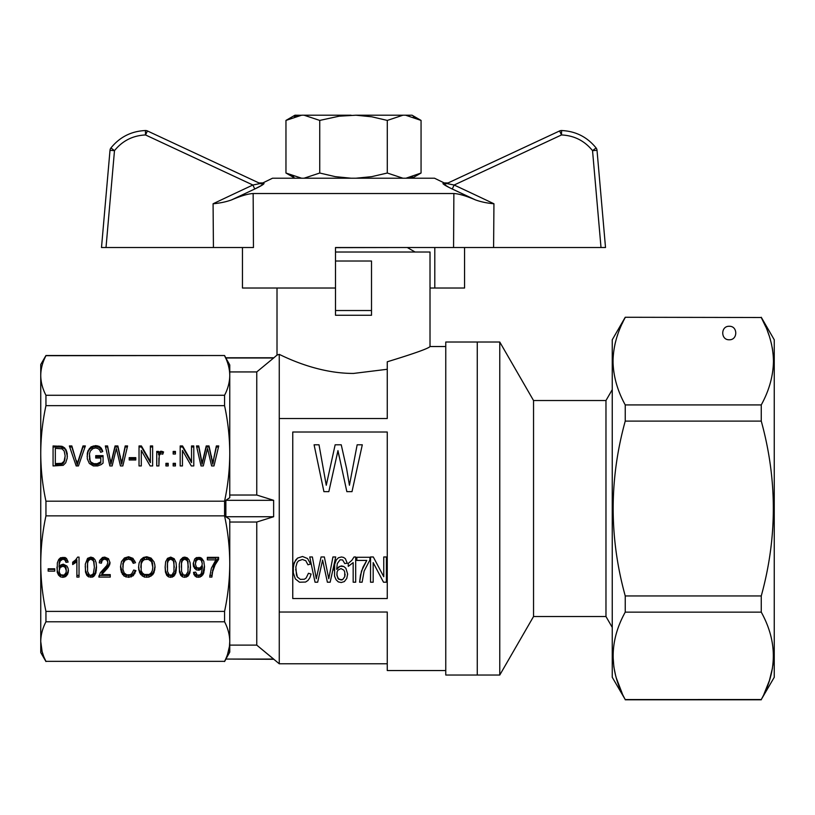 <?xml version="1.0" encoding="UTF-8"?>
<svg xmlns="http://www.w3.org/2000/svg" width="815" height="815" viewBox="0 0 815 815"><rect width="100%" height="100%" fill="white"/><g stroke="black" fill="none" stroke-linecap="round" stroke-linejoin="round"><path stroke-width="1.22" d="M533.54 616.527L605.973 616.527L605.973 400.522L533.54 400.522L533.54 616.527L499.768 675.034L499.768 342.025L477.264 342.025L477.264 675.034L477.264 342.025L445.764 342.025L445.764 675.034L499.768 675.034M605.973 616.527L612.248 627.397M533.54 400.522L499.768 342.025M625.237 317.269L761.261 317.504L625.237 317.269L612.248 339.774L612.248 677.285L625.237 699.555C609.151 670.419 609.151 641.273 625.237 612.136L625.237 595.948L761.261 595.948C777.347 537.666 777.347 479.383 761.261 421.1L761.261 404.923C769.136 390.609 773.201 376.041 773.466 361.208C773.201 346.385 769.136 331.817 761.261 317.504L765.713 326.754M761.261 317.269L774.25 339.774L774.25 677.285L761.261 699.555C777.347 670.419 777.347 641.273 761.261 612.136L625.237 612.136M761.261 612.136L761.261 595.948M613.023 655.27L613.206 650.655M622.324 693.718L616.303 678.019M616.283 677.937L615.58 675.391M615.539 675.227L613.848 666.884L613.023 655.841M625.237 317.504C617.363 331.817 613.288 346.385 613.023 361.208C613.288 376.041 617.363 390.609 625.237 404.923L625.237 421.1C609.151 479.383 609.151 537.666 625.237 595.948M613.838 372.17L613.216 366.485M613.206 366.353L613.074 363.897M613.063 363.561L613.063 358.651M614.897 344.531L615.59 341.658M617.189 336.177L617.739 334.527M622.354 323.26L622.813 322.312M773.262 661.362L772.834 665.56M772.477 667.994L769.391 680.617L763.94 694.207M761.271 699.535L625.237 699.555M767.598 331.359L769.126 335.637M769.615 337.135L770.083 338.683M770.165 338.959L771.601 344.541M772.182 347.414L772.651 350.185M761.261 421.1L625.237 421.1M761.261 404.923L625.237 404.923M729.252 339.774C720.582 340.099 720.582 325.949 729.252 326.275C737.921 325.949 737.921 340.099 729.252 339.774M304.056 178.22L319.735 173.025L335.24 176.641L351.092 178.22M406.115 178.169L421.06 173.025L421.06 120.416L405.666 115.231M412.624 176.865L408.886 177.813M407.958 177.965L406.879 178.098M413.317 116.8L415.273 117.533M421.06 120.416L412.064 115.21L402.967 115.21L387.288 120.416L371.783 116.8L355.931 115.21L339.183 116.188L319.735 120.416L319.735 173.025M355.931 178.22L371.783 176.641L387.288 173.025L402.967 178.22M387.288 120.416L387.288 173.025M402.967 115.21L355.931 115.21M319.735 120.416L304.056 115.21L301.642 115.21L285.963 120.416L285.963 173.025L301.621 178.22M293.695 176.631L291.75 175.897M294.398 116.565L298.137 115.618M299.064 115.465L300.144 115.333M300.908 115.261L294.959 115.21L285.963 120.416M351.092 115.21L304.056 115.21M475.502 199.92C466.262 195.936 459.059 193.807 453.873 193.522C458.957 193.766 466.16 195.906 475.502 199.92L452.254 188.999L475.502 199.92C480.911 201.865 487.054 203.159 493.941 203.77A5765.748 5765.066 180 0 0 454.138 185.015L446.783 183.548C448.484 182.754 448.484 182.754 446.783 183.548L559.589 130.95L448.067 182.957L444.195 182.927L434.517 178.22L272.505 178.22L262.817 182.927L258.956 182.957L260.24 183.548A4.503 4.462 115 0 0 264.05 183.518C262.41 182.723 262.41 182.723 264.05 183.518C263.53 184.496 260.433 186.319 254.759 188.999L262.624 184.842M561.596 130.532C575.696 131.184 587.197 136.991 596.091 147.953L592.536 150.643C584.528 140.771 574.178 135.545 561.494 134.954L561.596 130.532A4.503 4.503 0 0 0 561.494 130.532A4.503 4.503 0 0 1 561.596 130.532A4.503 4.503 0 0 0 561.494 130.532A4.503 4.503 0 0 1 561.596 130.532M559.589 130.95A4.503 4.503 0 0 1 561.494 130.532A4.503 4.503 0 0 0 559.589 130.95L561.494 134.954L454.138 185.015L452.254 188.999C446.589 186.319 443.492 184.496 442.973 183.518C444.613 182.723 444.613 182.723 442.973 183.518C444.613 182.723 444.613 182.723 442.973 183.518A4.503 4.462 65 0 0 446.783 183.548M605.514 247.516L597.018 150.317L605.514 247.516L335.505 247.516L335.505 310.525L371.508 310.525L371.508 315.262L335.505 315.262L335.505 310.525M335.505 288.021L242.452 288.021L242.452 247.516M231.521 199.92C226.112 201.865 219.958 203.159 213.082 203.77A5765.748 5765.066 180 0 1 252.884 185.015L260.24 183.548L147.434 130.95L145.528 134.954C132.845 135.545 122.495 140.771 114.487 150.643L110.932 147.953C119.825 136.991 131.327 131.184 145.427 130.532A4.503 4.503 0 0 1 147.434 130.95A4.503 4.503 0 0 0 145.528 130.532A4.503 4.503 0 0 1 147.434 130.95A4.503 4.503 0 0 0 145.427 130.532L145.528 134.954L252.884 185.015L254.759 188.999L231.521 199.92C240.751 195.936 247.964 193.807 253.149 193.522C248.066 193.766 240.853 195.906 231.521 199.92L254.759 188.999M453.568 247.516L453.873 193.522L253.149 193.522L253.455 247.516L101.498 247.516L110.005 150.317L101.498 247.516M442.993 183.752L449.024 187.43M436.759 247.516L464.56 247.516L464.56 288.021L430.014 288.021M110.932 147.953A4.503 4.503 0 0 0 110.005 150.317A4.503 4.503 0 0 1 110.932 147.953A4.503 4.503 0 0 0 110.005 150.317L114.487 150.643L106.011 247.516M434.792 247.516L434.792 288.021M596.091 147.953A4.503 4.503 0 0 1 597.018 150.317A4.503 4.503 0 0 0 596.091 147.953M273.636 516.741L225.857 516.741L225.857 500.318L273.636 500.318L273.636 516.741L256.756 522.028L256.756 645.113L279.26 663.787L279.26 354.372C287.349 358.223 318.39 373.514 353.506 373.433L387.257 369.277M277.008 288.021L277.008 355.075L273.636 357.999L225.857 357.999A2136.635 1997.779 180 0 1 229.759 364.937L229.759 375.481C229.698 368.828 227.966 362.227 224.563 355.697L226.061 358.865M273.636 500.318L256.756 495.031L256.756 371.935L273.636 357.999M44.275 359.262L45.946 355.523L40.75 364.519L40.75 641.568C40.811 648.231 42.543 654.822 45.946 661.352L224.563 661.352C227.966 654.822 229.698 648.231 229.759 641.568L229.759 652.122A2136.635 1997.779 0 0 1 225.857 659.06L273.636 659.06L256.756 645.113L229.759 645.113L229.759 641.568L229.422 646.539L227.579 654.262M277.008 355.075L279.26 354.372M45.946 611.403L45.946 621.784L224.563 621.784L224.563 611.403L45.946 611.403C42.543 595.633 40.811 579.709 40.75 563.634C40.811 547.558 42.543 531.635 45.946 515.864L45.946 501.184C42.543 485.424 40.811 469.501 40.75 453.415C40.811 437.349 42.543 421.426 45.946 405.656L45.946 395.275C42.543 388.735 40.811 382.143 40.75 375.481C40.811 368.828 42.543 362.237 45.946 355.697L224.563 355.523L225.857 357.999M256.756 371.935L229.759 371.935L229.759 497.69A2136.635 757.706 180 0 1 225.857 500.318M256.756 522.028L229.759 522.028L229.759 563.634C229.698 547.558 227.966 531.635 224.563 515.864L224.563 501.184C227.966 485.414 229.698 469.491 229.759 453.415C229.698 437.349 227.966 421.426 224.563 405.656L224.563 395.275C227.966 388.735 229.698 382.143 229.759 375.481M256.756 495.031L229.759 495.031L229.759 453.415M273.636 659.284L225.857 659.06M225.857 516.741A2136.635 757.706 0 0 1 229.759 519.369L229.759 641.568C229.698 634.916 227.966 628.314 224.563 621.784M40.75 622.65L40.75 403.089M42.105 651.552L40.75 641.568L40.75 652.53L45.946 661.536M45.946 515.864L224.563 515.864M45.946 501.184L224.563 501.184M45.946 405.656L224.563 405.656M53.067 445.958L62.134 446.335L65.811 449.31L67.207 453.405L67.207 458.122L65.699 462.839L63.213 465.324L53.067 465.946L53.067 445.958M182.448 450.43L182.448 465.946L180.186 465.946L180.186 445.958L182.56 445.958L191.525 461.596L191.525 445.958L193.787 445.958L193.787 465.946L191.311 465.946L182.448 450.43M135.789 459.986L129.208 459.986L129.208 457.633L135.789 457.633L135.789 459.986L135.789 458.662L129.208 458.662L129.208 459.986M173.167 465.946L173.167 463.338L175.429 463.338L175.429 465.946L173.167 465.946L173.167 464.367L175.429 464.367L175.429 465.946M102.201 449.809L102.741 451.551L100.693 452.294L99.613 449.931L97.994 448.566L95.62 447.944L92.92 448.566L90.322 451.052L89.456 453.904L90.108 460.485L90.974 462.095L94 463.715L97.128 463.715L100.805 461.85L100.805 457.999L95.722 457.999L95.722 455.646L103.067 455.646L103.067 463.093L101.233 464.581L97.668 465.946L93.348 465.946L89.355 463.46L87.297 458.865L87.297 453.283L88.061 450.675L91.076 446.834L95.722 445.591L99.073 446.335L101.447 448.321L102.456 451.653M150.378 461.596L150.378 445.958L152.639 445.958L152.639 465.946L150.154 465.946L141.301 450.43L141.301 465.946L139.029 465.946L139.029 445.958L141.413 445.958L150.378 461.596L150.378 462.635L141.413 446.997L139.029 446.997L139.029 465.946M110.198 459.242L110.952 463.215L115.058 445.958L117.869 445.958L121.649 463.215L125.204 445.958L127.588 445.958L122.831 465.946L120.457 465.946L116.351 448.444L112.144 465.946L109.872 465.946L105.339 445.958L107.6 445.958L110.952 464.244L115.058 446.997L117.869 446.997L121.649 464.244L125.204 446.997L127.344 446.997M175.429 454.026L173.167 454.026L173.167 451.418L175.429 451.418L175.429 454.026L175.429 452.457L173.167 452.457L173.167 454.026M213.662 458.865L216.362 445.958L218.736 445.958L213.988 465.946L211.615 465.946L207.509 448.444L203.292 465.946L201.03 465.946L196.496 445.958L198.758 445.958L202.11 463.215L206.215 445.958L209.017 445.958L212.797 463.215L216.362 446.997L218.491 446.997M76.396 460.485L77.252 463.715L82.977 445.958L85.361 445.958L78.444 465.946L76.172 465.946L69.367 445.958L71.852 445.958L77.252 464.744L82.977 446.997L84.994 446.997M159.231 455.524L158.905 465.946L156.745 465.946L156.745 451.418L158.579 451.418L158.579 453.66L160.524 451.296L163.55 451.918L162.796 454.159L160.524 453.782L159.231 455.524M168.196 463.338L168.196 465.946L165.924 465.946L165.924 463.338L168.196 463.338M45.946 395.275L224.563 395.275M224.563 661.352L45.946 661.352L44.234 657.685M43.48 655.8L42.115 651.582M45.946 621.784C42.543 628.314 40.811 634.916 40.75 641.568M224.563 611.403C227.966 595.633 229.698 579.709 229.759 563.634M387.257 361.789C414.295 353.537 428.547 348.443 430.014 346.528C428.649 348.402 414.397 353.486 387.257 361.789L387.257 418.523L279.26 418.523M386.412 582.205L383.508 582.205L373.178 562.615L373.178 582.205L370.53 582.205L370.53 556.971L373.301 556.971L383.763 576.714L383.763 556.971L386.412 556.971L386.412 582.205L383.508 582.205M293.074 569.349L294.205 562.615L297.607 558.071L302.528 556.502L307.571 558.54L310.586 564.021L307.948 564.805L305.798 560.73L302.396 559.477L298.494 560.893L297.108 562.615L295.845 567.006L296.477 574.993L297.363 577.03L300.389 579.384L304.413 579.231L306.175 577.978L308.447 573.271L311.096 574.055L309.832 577.815L307.948 580.484L305.554 582.053L299.502 582.205L295.346 578.915L293.329 572.955L293.329 565.753L295.601 560.109L297.607 558.071L302.528 556.502L307.571 558.54L310.586 564.021M339.132 456.441L337.96 450.613L328.832 491.659L323.922 491.659L314.091 444.796L319.011 444.796L326.265 485.251L335.148 444.796L341.24 444.796L346.62 468.666L349.431 485.251L357.153 444.796L362.298 444.796L351.998 491.659L346.854 491.659L337.96 450.613L336.789 456.145M336.677 569.349L338.826 566.843L341.597 565.905L343.859 566.537L345.876 568.259L347.648 574.055L346.762 578.446L344.368 581.574L341.22 582.521L338.317 581.89L336.055 579.699L334.537 576.093L334.67 564.337L336.3 559.946L338.449 557.755L341.465 556.971L343.614 557.44L345.377 558.693L347.261 563.236L344.745 563.552L342.606 559.946L340.079 559.793L337.308 563.552L336.677 569.349L340.079 566.221L343.859 566.537L345.876 568.259L347.648 574.055M348.26 563.399L351.785 560.425L354.056 556.971L351.785 560.425L348.26 563.399L348.26 566.374L353.17 562.615L353.17 582.205L355.686 582.205L355.686 556.971L354.056 556.971M321.079 556.971L324.36 556.971L328.771 578.752L332.928 556.971L335.699 556.971L330.156 582.205L327.386 582.205L322.597 560.109L317.677 582.205L315.038 582.205L309.741 556.971L312.389 556.971L316.291 578.752L321.079 556.971L316.291 578.752L312.389 556.971M362.115 582.205L359.598 582.205L360.474 575.156L363.001 567.159L366.781 560.425L356.827 560.425L356.827 557.287L369.929 557.287L369.929 559.946L364.132 571.081L362.115 582.205L359.598 582.205L361.483 571.081L366.781 560.425M387.257 432.021L387.257 598.536L292.758 598.536L292.758 432.021L387.257 432.021M445.764 670.531L387.257 670.531L387.257 612.034L279.26 612.034M445.764 346.528L430.014 346.528L430.014 252.018L335.505 252.018M336.809 574.055L337.94 578.446L341.088 580.015L342.606 579.699L344.745 576.714L344.745 572.018L343.859 570.133L340.965 568.575L337.94 570.133L337.064 572.018L336.931 575.624L338.826 579.384L342.606 579.699L344.745 576.714L345.122 574.208M373.178 582.205L370.53 582.205M295.723 569.349L297.363 577.03L300.389 579.384L304.413 579.231L306.175 577.978L308.447 573.271L311.096 574.055M334.16 570.449L334.67 564.337L336.3 559.946L338.449 557.755L341.465 556.971L343.614 557.44L345.377 558.693L347.261 563.236M355.686 582.205L353.17 582.205M324.36 556.971L328.771 578.752L332.928 556.971M330.156 582.205L327.386 582.205M317.677 582.205L315.038 582.205M64.191 451.052L62.032 448.821L55.328 448.321L55.328 463.582L61.706 463.338L64.079 461.229L65.159 455.891L64.191 451.052M60.728 446.09L60.728 447.119L64.619 448.729L65.811 450.349L67.38 456.38M62.134 446.335L62.134 447.364M63.427 446.956L63.427 447.985M64.619 447.7L64.619 448.729M65.811 449.31L65.811 450.349M66.667 451.174L66.667 452.213M67.207 453.405L67.207 454.444M165.924 465.946L165.924 464.367L168.196 464.367L168.196 465.946M53.067 465.946L53.067 446.997L60.728 447.119M59.006 445.958L59.006 446.997M55.328 463.582L55.328 464.621L62.572 464L64.619 460.77L65.159 455.891M60.514 463.582L60.514 464.621M61.706 463.338L61.706 464.367M62.572 462.961L62.572 464M63.325 462.217L63.325 463.256M64.079 461.229L64.079 462.258M64.619 459.741L64.619 460.77M64.945 457.999L64.945 459.039M182.448 451.459L182.448 465.946M180.186 465.946L180.186 446.997L182.56 446.997L191.525 462.635L191.525 461.596M182.56 445.958L182.56 446.997M191.525 446.997L193.787 446.997L193.787 465.946M89.355 455.891L90.108 461.514L92.38 464.122L97.128 464.744L100.805 462.879L100.805 461.85M89.456 458.499L89.456 459.528M90.108 460.485L90.108 461.514M90.974 462.095L90.974 463.134M92.38 463.093L92.38 464.122M94 463.715L94 464.744M95.722 463.837L95.722 464.866M97.128 463.715L97.128 464.744M98.534 463.215L98.534 464.244M99.827 462.594L99.827 463.623M95.722 457.999L95.722 456.675L103.067 456.675L103.067 463.093M87.123 456.543L88.061 451.714L89.355 449.483L93.236 446.997L95.722 446.62L99.073 447.364L102.201 450.848M87.297 453.283L87.297 454.322M88.061 450.675L88.061 451.714M89.355 448.444L89.355 449.483M91.076 446.834L91.076 447.863M93.236 445.958L93.236 446.997M95.722 445.591L95.722 446.62M97.454 445.836L97.454 446.875M99.073 446.335L99.073 447.364M100.367 447.201L100.367 448.24M101.447 448.321L101.447 449.35M150.378 446.997L152.639 446.997L152.639 465.946M141.301 451.459L141.301 465.946M141.413 445.958L141.413 446.997M117.869 445.958L117.869 446.997M120.345 456.135L120.345 457.174M110.952 463.215L110.952 464.244M111.492 460.73L111.492 461.769M111.818 459.487L111.818 460.526M115.058 445.958L115.058 446.997M121.109 459.864L121.109 460.893M121.649 463.215L121.649 464.244M122.077 461.229L122.077 462.258M122.505 458.865L122.505 459.905M125.204 445.958L125.204 446.997M105.573 446.997L107.6 446.997L110.198 460.271M107.6 445.958L107.6 446.997M110.524 461.229L110.524 462.258M196.731 446.997L198.758 446.997L202.11 464.244L206.215 446.997L209.017 446.997L212.797 464.244L213.662 459.905M198.758 445.958L198.758 446.997M201.356 459.242L201.356 460.271M201.672 461.229L201.672 462.258M202.11 463.215L202.11 464.244M202.65 460.73L202.65 461.769M202.976 459.487L202.976 460.526M206.215 445.958L206.215 446.997M209.017 445.958L209.017 446.997M211.503 456.135L211.503 457.174M212.257 459.864L212.257 460.893M212.797 463.215L212.797 464.244M213.235 461.229L213.235 462.258M216.362 445.958L216.362 446.997M77.252 463.715L77.252 464.744M77.69 462.095L77.69 463.134M82.977 445.958L82.977 446.997M69.723 446.997L71.852 446.997L76.396 461.514M71.852 445.958L71.852 446.997M76.824 462.217L76.824 463.256M159.231 452.417L159.231 453.446L161.278 452.213L163.245 452.824M159.883 451.673L159.883 452.702M156.745 465.946L156.745 452.457L158.579 452.457M158.579 453.66L158.579 454.689L159.231 453.446M160.524 451.296L160.524 452.335M161.278 451.174L161.278 452.213M162.358 451.418L162.358 452.457M158.905 458.04L158.905 465.946M202.813 574.86L200.001 577.091L196.435 577.091L193.95 574.606L193.522 572.375L195.682 572.13L197.301 575.227L200.113 574.86L201.295 573.495L202.375 567.658L199.349 570.143L196.221 569.899L193.522 566.547L193.196 563.817L194.714 558.978L196.435 557.613L200.113 557.48L201.621 558.224L203.781 561.209L204.534 566.792L203.781 572.874L202.813 574.86L202.813 573.139L201.621 574.504L198.269 575.614L195.03 574.381L193.848 572.344M131.419 560.088L128.505 559.1L125.153 560.211L123.32 563.196L122.892 569.278L124.186 572.996L126.773 574.86L130.227 574.738L131.745 573.74L133.691 570.021L135.952 570.643L133.253 575.726L128.719 577.336L124.074 576.103L121.374 572.252L120.508 566.914L121.486 561.576L124.4 557.98L128.607 556.737L132.927 558.357L135.524 562.696L133.253 563.318L131.419 560.088L131.419 558.367L130.125 557.623L126.671 557.745L123.972 559.854L122.78 566.914M48.146 571.132L48.146 568.778L54.737 568.778L54.737 571.132L48.146 571.132M189.854 572.996L187.908 576.225L184.771 577.336L182.509 576.847L180.777 575.359L179.483 572.13L179.269 564.184L180.451 559.844L182.937 557.48L184.771 557.114L187.256 557.857L188.988 559.722L190.068 562.574L190.496 567.291L189.854 572.996L189.854 571.274L187.908 574.504L186.503 575.37L182.509 575.125L180.777 573.638L179.483 570.408L179.198 566.16M139.518 572.375L138.55 567.413L139.09 563.073L140.812 559.589L143.409 557.48L146.751 556.737L151.081 558.102L153.994 561.83L154.748 564.438L155.074 567.169L153.994 572.629L152.7 574.738L148.921 577.091L144.377 577.091L140.71 574.483L139.518 572.375L138.632 566.72M64.996 557.48L66.514 558.479L68.134 562.075L65.974 562.319L65.108 560.211L62.949 559.1L60.249 560.954L59.169 564.306L59.057 566.914L60.891 564.927L63.264 564.184L66.942 566.048L68.022 568.157L68.45 570.643L67.696 574.117L65.648 576.592L62.949 577.336L60.463 576.847L58.517 575.105L57.223 572.252L57.325 562.941L58.731 559.467L60.565 557.735L64.996 557.48M87.572 558.357L90.811 557.114L93.297 557.857L95.019 559.722L96.099 562.574L96.537 567.291L95.885 572.996L93.939 576.225L92.533 577.091L88.54 576.847L86.818 575.359L85.514 572.13L85.3 564.184L87.572 558.357M165.119 567.291L165.659 561.708L167.493 558.357L170.732 557.114L174.186 558.723L176.03 562.574L176.458 567.291L175.806 572.996L173.86 576.225L170.732 577.336L168.461 576.847L166.739 575.359L165.445 572.13L165.119 567.291M72.667 564.561L72.667 562.197L75.693 559.844L77.629 557.114L79.035 557.114L79.035 577.091L76.875 577.091L76.875 561.576L72.667 564.561M215.119 564.805L212.633 571.753L211.88 577.091L209.72 577.091L211.34 568.279L215.873 559.844L207.346 559.844L207.346 557.358L218.583 557.358L218.583 559.467L215.119 564.805L215.119 563.084L213.612 566.557L211.88 575.37L209.801 575.37M110.249 577.091L98.91 577.091L100.316 572.751L106.908 565.427L107.875 562.452L106.908 560.088L104.636 559.1L102.262 560.211L101.396 563.196L99.236 562.819L99.664 560.465L102.476 557.48L104.738 557.114L108.527 558.723L110.035 562.696L108.201 567.413L101.722 574.606L110.249 574.606L110.249 577.091M335.505 261.024L371.508 261.024L371.508 310.525M93.297 573.862L94.377 567.291L94.051 563.196L93.297 560.71L90.811 559.1L88.438 560.588L87.572 563.196L87.572 571.509L89.406 574.982L90.811 575.359L93.297 573.862M64.028 566.67L62.724 566.293L60.137 567.535L59.169 570.643L59.597 573.118L60.891 574.86L64.13 575.105L65.974 572.751L66.29 570.765L65.21 567.535L64.028 566.67L64.028 564.948L62.724 564.571L60.137 565.814L59.169 570.643M186.064 574.982L188.01 571.509L188.01 563.196L187.256 560.71L184.771 559.1L182.397 560.588L181.531 563.196L181.531 571.509L183.365 574.982L186.064 574.982M151.081 561.331L148.381 559.345L144.377 559.589L142.543 561.087L141.25 563.685L141.138 570.643L142.431 572.996L144.377 574.483L149.135 574.483L151.081 572.996L152.374 570.51L152.802 567.169L151.081 559.61L149.889 558.367L146.751 557.379L144.377 557.868L142.543 559.365L141.25 561.963L140.812 567.413M169.326 574.982L172.026 574.982L173.972 571.509L173.972 563.196L173.218 560.71L170.732 559.1L168.359 560.588L167.493 563.196L167.493 571.509L169.326 574.982M196.334 560.465L195.356 563.939L196.334 567.036L197.413 567.912L200.113 567.912L201.947 565.671L202.273 563.685L201.295 560.343L198.809 559.1L196.334 560.465L196.334 558.744L195.356 563.939M198.269 577.336L198.269 575.614M196.435 577.091L196.435 575.37M200.001 577.091L200.001 575.37M195.03 576.103L195.03 574.381M193.95 574.606L193.95 572.884M202.375 567.658L202.375 565.936L199.349 568.422L196.221 568.177L194.602 566.812L193.298 562.971M109.923 563.939L109.923 562.218L108.201 565.692L102.15 572.273L101.722 574.606M107.875 562.452L106.908 558.367L104.636 557.379L102.262 558.489L101.396 561.474L99.542 561.148M110.249 574.606L110.249 575.37L99.124 575.37M201.509 568.778L201.509 567.057M200.541 569.644L200.541 567.923M199.349 570.143L199.349 568.422M198.269 570.266L198.269 568.544M196.221 569.899L196.221 568.177M194.602 568.534L194.602 566.812M193.522 566.547L193.522 564.826M204.484 565.967L202.813 573.139M204.321 570.266L204.321 568.544M203.781 572.874L203.781 571.152M201.621 576.225L201.621 574.504M202.273 563.685L201.295 558.611L198.809 557.379L196.334 558.744M201.947 561.83L201.947 560.109M201.295 560.343L201.295 558.611M200.113 559.467L200.113 557.745M198.809 559.1L198.809 557.379M197.413 559.467L197.413 557.745M195.569 562.075L195.569 560.353M128.505 559.1L128.505 557.379M126.671 559.467L126.671 557.745M125.153 560.211L125.153 558.489M123.972 561.576L123.972 559.854M123.32 563.196L123.32 561.474M122.892 565.05L122.892 563.328M135.392 570.48L133.253 574.005L131.205 575.247L126.019 575.37L122.454 572.762L120.579 566.058M134.872 573.617L134.872 571.896M133.253 575.726L133.253 574.005M131.205 576.969L131.205 575.247M128.719 577.336L128.719 575.614M126.019 577.091L126.019 575.37M124.074 576.103L124.074 574.381M122.454 574.483L122.454 572.762M121.374 572.252L121.374 570.531M120.732 569.766L120.732 568.045M134.852 561.158L133.253 561.596L131.419 558.367M133.253 563.318L133.253 561.596M132.387 561.454L132.387 559.732M130.125 559.345L130.125 557.623M54.737 568.778L54.737 569.41L48.146 569.41L48.146 568.778M180.777 575.359L180.777 573.638M179.483 572.13L179.483 570.408M187.908 576.225L187.908 574.504M186.503 577.091L186.503 575.37M184.771 577.336L184.771 575.614M182.509 576.847L182.509 575.125M190.455 566.221L189.854 571.274M190.282 570.51L190.282 568.789M188.988 574.86L188.988 573.139M188.336 567.291L187.256 558.988L184.771 557.379L182.397 558.866L181.531 561.474L181.317 567.291M182.397 560.588L182.397 558.866M181.531 563.196L181.531 561.474M188.01 563.196L188.01 561.474M187.256 560.71L187.256 558.988M186.064 559.589L186.064 557.868M184.771 559.1L184.771 557.379M183.365 559.467L183.365 557.745M146.751 577.336L146.751 575.614L142.33 574.381L139.518 570.653M144.377 577.091L144.377 575.37M154.972 566.323L153.994 570.908L152.7 573.016L150.969 574.504L146.751 575.614M154.748 570.021L154.748 568.3M153.994 572.629L153.994 570.908M152.7 574.738L152.7 573.016M150.969 576.225L150.969 574.504M148.921 577.091L148.921 575.37M142.33 576.103L142.33 574.381M140.71 574.483L140.71 572.762M138.764 570.021L138.764 568.3M152.802 567.169L152.588 563.206L151.081 559.61M142.543 561.087L142.543 559.365M141.25 563.685L141.25 561.963M152.588 564.927L152.588 563.206M152.048 562.941L152.048 561.219M149.889 560.088L149.889 558.367M148.381 559.345L148.381 557.623M146.751 559.1L146.751 557.379M144.377 559.589L144.377 557.868M67.584 560.414L65.974 560.598L64.13 557.745L62.949 557.379L61.105 558.122L59.597 560.598L59.057 566.914M65.974 562.319L65.974 560.598M65.536 561.209L65.536 559.487M65.108 560.211L65.108 558.489M64.13 559.467L64.13 557.745M62.949 559.1L62.949 557.379M61.971 559.345L61.971 557.623M61.105 559.844L61.105 558.122M60.249 560.954L60.249 559.233M59.597 562.319L59.597 560.598M59.169 564.306L59.169 562.584M68.338 569.95L67.696 572.395L65.648 574.87L62.949 575.614L60.463 575.125L58.517 573.383L57.223 570.531L56.969 567.016M68.236 572.497L68.236 570.775M67.696 574.117L67.696 572.395M66.728 575.604L66.728 573.882M65.648 576.592L65.648 574.87M64.344 577.091L64.344 575.37M62.949 577.336L62.949 575.614M60.463 576.847L60.463 575.125M58.517 575.105L58.517 573.383M57.223 572.252L57.223 570.531M66.29 570.765L65.974 567.301L64.028 564.948M60.137 567.535L60.137 565.814M59.383 569.023L59.383 567.301M65.974 569.023L65.974 567.301M65.21 567.535L65.21 565.814M62.724 566.293L62.724 564.571M61.329 566.67L61.329 564.948M96.486 566.221L95.019 573.139L92.533 575.37L90.811 575.614L88.54 575.125L86.818 573.638L85.514 570.408L85.229 566.16M96.323 570.51L96.323 568.789M95.885 572.996L95.885 571.274M95.019 574.86L95.019 573.139M93.939 576.225L93.939 574.504M92.533 577.091L92.533 575.37M90.811 577.336L90.811 575.614M88.54 576.847L88.54 575.125M86.818 575.359L86.818 573.638M85.514 572.13L85.514 570.408M94.377 567.291L93.297 558.988L90.811 557.379L88.438 558.866L87.572 561.474L87.358 567.291M88.438 560.588L88.438 558.866M87.572 563.196L87.572 561.474M94.051 563.196L94.051 561.474M93.297 560.71L93.297 558.988M92.105 559.589L92.105 557.868M90.811 559.1L90.811 557.379M89.406 559.467L89.406 557.745M176.417 566.221L174.94 573.139L172.464 575.37L170.732 575.614L168.461 575.125L166.739 573.638L165.445 570.408L165.16 566.16M176.244 570.51L176.244 568.789M175.806 572.996L175.806 571.274M174.94 574.86L174.94 573.139M173.86 576.225L173.86 574.504M172.464 577.091L172.464 575.37M170.732 577.336L170.732 575.614M168.461 576.847L168.461 575.125M166.739 575.359L166.739 573.638M165.445 572.13L165.445 570.408M174.298 567.291L173.218 558.988L170.732 557.379L168.359 558.866L167.493 561.474L167.279 567.291M168.359 560.588L168.359 558.866M167.493 563.196L167.493 561.474M173.972 563.196L173.972 561.474M173.218 560.71L173.218 558.988M172.026 559.589L172.026 557.868M170.732 559.1L170.732 557.379M169.326 559.467L169.326 557.745M79.035 557.114L79.035 575.37L76.875 575.37M76.875 561.576L76.875 559.854L73.635 562.34L72.667 562.839L72.667 562.197M75.907 562.452L75.907 560.73M74.827 563.318L74.827 561.596M73.635 564.062L73.635 562.34M218.583 557.358L215.119 563.084M216.851 561.83L216.851 560.109M212.633 571.753L212.633 570.031M212.094 574.361L212.094 572.639M211.88 577.091L211.88 575.37M215.873 559.844L215.873 558.122L207.346 558.122L207.346 557.358M213.612 568.279L213.612 566.557M109.607 565.05L109.607 563.328M108.955 566.293L108.955 564.571M107.549 561.209L107.549 559.487M106.908 560.088L106.908 558.367M105.818 559.345L105.818 557.623M104.636 559.1L104.636 557.379M103.23 559.467L103.23 557.745M102.262 560.211L102.262 558.489M101.61 561.576L101.61 559.854M101.396 563.196L101.396 561.474M108.201 567.413L108.201 565.692M107.01 568.901L107.01 567.179M105.176 570.887L105.176 569.165M102.69 573.373L102.69 571.651M102.15 573.994L102.15 572.273M98.91 577.091L98.91 576.225M407.51 247.516L335.505 247.648M493.941 203.77L493.595 247.516M597.018 150.317L592.536 150.643L601.012 247.516M213.428 247.516L213.082 203.77M78.23 460.485L78.23 461.514M103.556 572.497L103.556 570.775M605.973 400.522L612.248 389.652M761.261 699.79L625.237 699.79M294.959 178.22L285.963 173.025M412.064 178.22L421.06 173.025M273.636 357.775L225.857 357.775M45.946 355.523L224.563 355.523M225.857 659.284L224.563 661.536M387.257 663.787L279.26 663.787M407.51 247.648L415.079 252.018"/></g></svg>
